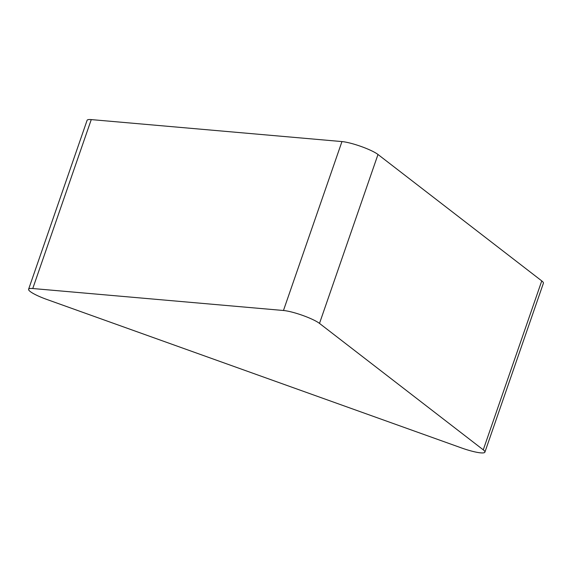 <?xml version="1.0" encoding="UTF-8"?>
<svg xmlns="http://www.w3.org/2000/svg" width="572" height="572" viewBox="0 0 572 572"><rect width="100%" height="100%" fill="white"/><g stroke="black" fill="none" stroke-linecap="round" stroke-linejoin="round"><path stroke-width="0.86" d="M283.462 310.496A22.144 3.689 19.1 0 1 319.498 323.402L483.261 449.835A22.144 3.689 19.1 0 1 484.906 452.137A22.144 3.689 19.1 0 1 461.461 447.926L47.004 299.513A22.144 3.689 19.1 0 1 28.6 289.246A22.144 3.689 19.1 0 1 32.761 288.524L283.462 310.496L341.956 141.577A22.144 3.689 19.1 0 1 377.992 154.483L541.755 280.909A22.144 3.689 19.1 0 1 543.4 283.219L484.906 452.137M28.6 289.246L87.094 120.32A22.144 3.689 19.1 0 1 91.263 119.598L341.956 141.577M377.992 154.483L319.498 323.402M541.755 280.909L483.261 449.835M91.263 119.598L32.761 288.524"/></g></svg>
